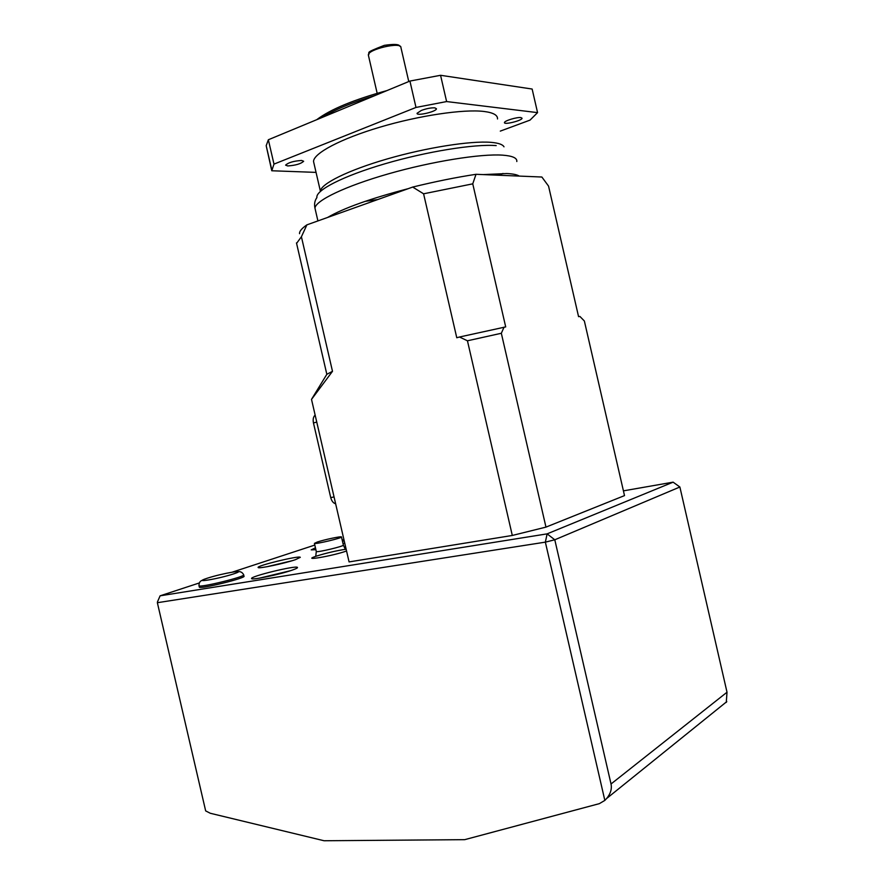 <?xml version="1.0" encoding="UTF-8"?>
<svg xmlns="http://www.w3.org/2000/svg" width="885" height="885" viewBox="0 0 885 885"><rect width="100%" height="100%" fill="white"/><g stroke="black" fill="none" stroke-linecap="round" stroke-linejoin="round"><path stroke-width="1.33" d="M324.076 840.75L464.702 839.666L599.355 803.646L604.842 800.405L545.359 542.14L157.364 602.707L205.663 810.892L210.298 813.271L324.076 840.75M199.258 582.983L160.096 595.826L547.118 533.865L673.12 482.159L623.416 490.854M343.944 539.728L342.196 540.038M314.806 545.072L232.556 572.053M199.291 586.976L199.335 587.153C200.087 589.421 247.203 577.75 243.95 576.124L243.674 574.918M295.524 559.652C284.505 563.468 258.431 568.966 258.188 567.539C255.588 565.946 299.429 555.315 300.314 557.307L295.524 559.652M344.719 543.091L343.015 543.6M315.879 549.696L311.21 549.884L315.447 547.826M342.462 541.178L344.21 540.879M292.227 570.117C280.257 574.376 252.015 580.294 251.65 578.635C248.685 576.721 296.342 565.084 297.471 567.418C297.825 567.871 296.077 568.767 292.227 570.117M554.795 539.784L611.026 783.988L727.016 692.225L679.879 487.004L554.795 539.784L545.359 542.14L547.118 533.865L554.795 539.784M317.361 541.996L314.418 543.379C314.894 544.552 343.38 537.737 341.466 536.907C341.167 536.111 324.341 539.662 317.361 541.996M259.283 578.193L290.534 570.681M266.816 566.765L292.327 560.67M157.43 601.988L160.096 595.826L157.43 601.988M727.016 692.225L726.275 702.424M604.842 800.405L606.645 798.491C610.573 793.723 612.033 788.889 611.026 783.988M679.879 487.004L673.12 482.159M311.509 399.389L349.077 561.92L512.304 535.458L467.446 340.791L459.492 337.008L505.7 326.908L472.756 183.837L423.594 193.804L412.698 187.067L306.896 224.856L301.409 236.76L332.495 371.324L311.509 399.389L326.83 374.3L332.495 371.324M423.594 193.804L456.771 337.749L459.492 337.008M412.698 187.067C435.066 181.591 456.162 177.332 476.008 174.301L541.874 177.022L548.556 186.115L578.569 316.642L579.929 316.454L584.365 321.001L624.511 495.6L545.968 527.117L512.304 535.458M299.561 233.695C299.296 231.35 301.741 228.407 306.896 224.856M504.063 327.14L501.33 333.269L545.968 527.117M476.008 174.301L472.756 183.837M316.056 172.387L271.772 170.761L273.985 164.112L415.994 107.439L446.615 101.565L440.564 75.291L532.139 89.042L537.56 112.627L530.038 120.117L500.302 131.113M446.615 101.565L537.56 112.627M273.985 164.112L268.354 139.753L266.186 145.682L271.772 170.761M268.354 139.753L409.921 81.066L415.994 107.439M409.921 81.066L440.564 75.291M316.719 119.696C330.293 109.408 353.723 99.695 387.01 90.569M471.694 79.971L475.156 80.491M375.196 95.458C352.02 102.494 334.32 109.828 322.096 117.473M301.608 160.462C293.698 160.993 288.366 162.552 285.601 165.13L287.713 165.949C295.601 165.395 300.911 163.836 303.655 161.269L301.608 160.462M434.834 107.848C431.061 107.671 426.559 108.534 421.315 110.448L417.067 113.291C416.426 116.344 436.67 111.598 436.449 108.744L434.834 107.848M520.889 117.572C516.973 116.953 504.162 120.869 504.461 122.584C503.853 125.106 522.25 120.559 522.062 118.236L520.889 117.572M497.514 118.955C497.79 115.127 493.255 112.616 483.918 111.455C463.486 108.977 418.959 115.559 379.809 127.208C340.592 138.834 313.688 153.249 313.522 161.435L314.031 163.636M503.996 146.81C502.713 144.465 498.399 142.972 491.031 142.352C470.765 140.626 426.338 147.585 387.132 158.957C347.86 170.318 320.757 183.881 320.392 191.204L313.522 161.435M301.409 236.76L296.586 243.386M501.33 333.269L467.446 340.791M335.636 503.786L335.437 503.742C333.202 503.023 331.632 500.976 330.724 497.602L313.456 422.919C312.77 419.346 313.334 416.735 315.137 415.098M408.77 81.542L400.938 47.569C401.812 41.396 367.452 49.328 368.359 55.091L368.481 55.633M346.544 550.99C332.539 556.057 299.849 561.577 316.266 556.167C326.333 553.014 336.289 550.691 346.135 549.198M316.277 551.41L316.299 551.51C316.797 552.793 345.283 545.957 343.347 545.027L341.488 537.007M207.19 578.248C191.038 583.469 218.119 579.022 233.839 573.823C249.305 568.712 222.544 573.203 207.19 578.248M238.519 571.633C240.742 571.478 242.446 572.518 243.629 574.741C246.882 576.345 199.756 588.005 199.014 585.759L198.97 585.605M483.221 174.599L506.862 173.537C512.968 173.825 517.106 174.677 519.241 176.082M327.538 217.489C343.291 208.24 370.151 198.638 408.118 188.693M516.807 161.535C517.283 158.017 512.548 155.893 502.625 155.152C480.699 153.592 431.847 161.424 388.581 173.803C345.25 186.16 315.436 200.596 314.96 208.141L315.425 210.143M499.483 175.274L502.979 173.449M377.718 199.556L365.085 201.371M317.914 220.918L314.96 208.141C314.087 204.136 314.728 200.607 316.907 197.554C315.403 190.341 342.949 176.082 384.787 163.825C426.526 151.545 474.67 143.835 496.197 145.605M316.753 422.112L313.456 422.919M334.054 496.939L330.724 497.602M395.529 193.195L395.285 192.111M400.374 46.485C398.903 46.562 401.834 42.757 384.311 45.356C361.777 54.096 371.335 51.706 368.359 55.091L377.165 93.301M315.812 555.669L316.299 551.51L314.418 543.379M199.335 587.153L199.014 585.759C198.893 582.861 199.988 581.036 202.322 580.261M726.784 701.628L606.645 798.491M343.369 545.138L345.05 548.645M266.186 145.682L271.717 169.621M296.475 242.91L326.83 374.3"/></g></svg>
